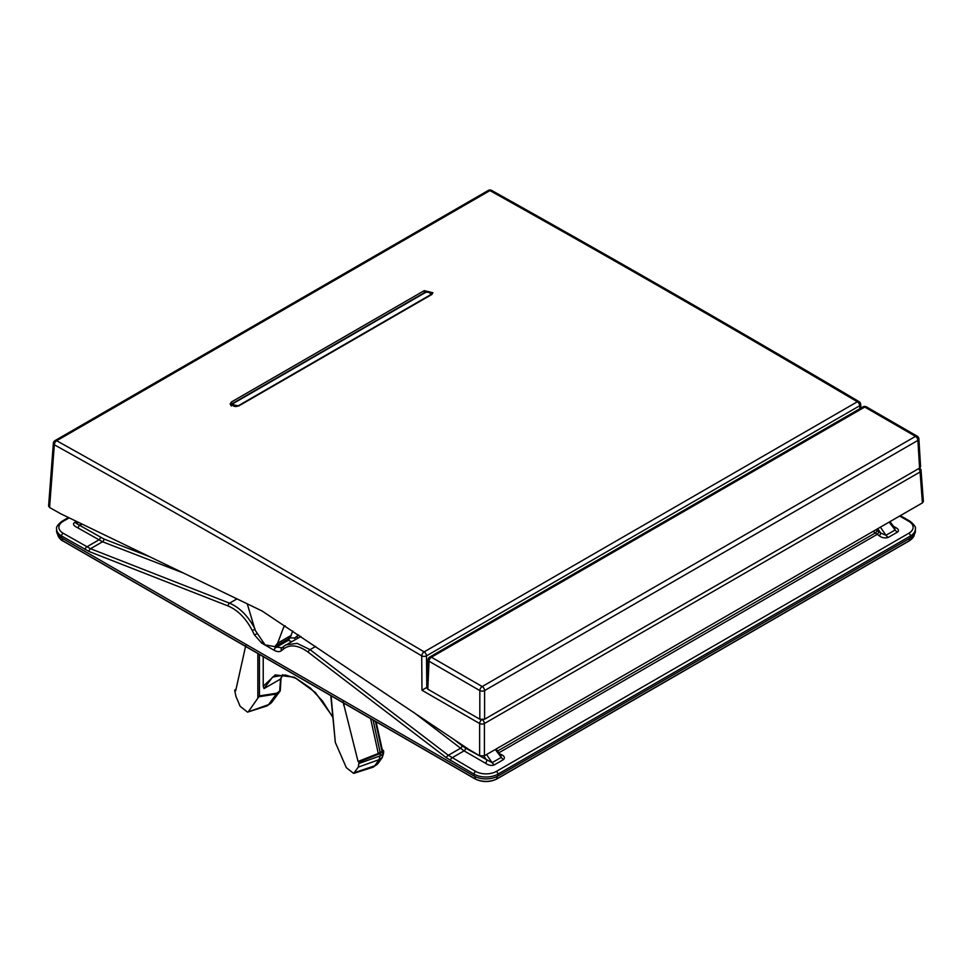 <?xml version="1.0" encoding="UTF-8"?>
<svg xmlns="http://www.w3.org/2000/svg" width="972" height="972" viewBox="0 0 972 972"><rect width="100%" height="100%" fill="white"/><g stroke="black" fill="none" stroke-linecap="round" stroke-linejoin="round"><path stroke-width="1.46" d="M298.647 634.983L294.625 637.972L289.62 637.863M149.324 556.555L103.858 538.986L79.169 525.062C76.788 523.847 76.023 523.143 76.873 522.936A5.625 3.256 60 0 1 74.589 522.45C72.499 523.957 73.495 525.718 77.578 527.723A2.248 1.3 -60 0 0 79.169 525.062L82.45 524.26M103.858 538.986A2.248 1.482 -68.9 0 1 102.522 541.769L77.578 527.723M291.551 641.581L286.74 639.77M300.907 636.502L284.189 646.003A2.248 1.81 -128.5 0 0 284.006 646.125L281.759 647.911A2.248 1.81 -128.5 0 1 281.941 647.789L274.469 646.83M486.547 754.539L492.111 762.668L465.649 748.197A2.248 1.3 -60 0 1 464.057 750.858L413.452 712.184M483.837 756.046L486.838 760.432A2.248 1.3 -60 0 1 485.247 763.093C488.685 765.438 491.735 766.021 494.396 764.818A5.625 3.256 -120 0 1 492.111 762.668L501.26 757.382A5.625 3.256 -120 0 0 503.545 759.533C505.27 757.577 504.274 755.815 500.556 754.26A2.248 1.3 120 0 1 500.179 754.418M879.125 535.693C881.786 537.832 884.836 538.415 888.262 537.419A5.625 3.256 -120 0 1 885.978 535.268L880.705 533.033A2.248 1.3 -60 0 1 879.125 535.693L873.135 531.344M894.605 527.747L895.127 529.983A5.625 3.256 -120 0 0 897.411 532.134C899.501 530.627 898.505 528.865 894.422 526.86A2.248 1.3 120 0 1 894.046 527.018M497.943 776.033L910.46 537.868A16.889 9.756 180 0 0 915.417 530.846L915.369 528.975A16.852 9.732 180 0 1 910.436 535.973L497.919 774.149L497.943 776.033A16.889 9.756 180 0 1 474.057 776.033L61.54 537.868A16.889 9.756 180 0 1 56.583 530.846L56.631 528.975C55.939 527.213 57.737 524.637 62.026 521.223A2.248 1.3 60 0 1 63.156 521.332L69.17 517.857M899.671 516.035L908.844 521.332A14.604 8.432 180 0 1 908.844 533.251L496.328 771.416A2.248 1.3 -120 0 1 497.919 774.149A16.852 9.732 180 0 1 474.081 774.149L446.488 757.844L308.221 652.212C298.623 645.214 290.482 644.072 283.824 648.774L281.564 650.572C279.644 652.042 277.19 651.957 274.189 650.317L261.711 643.112L254.445 634.91L252.283 630.573C245.965 618.411 237.933 610.222 228.201 606.018L89.169 551.549L61.564 535.973L61.54 537.868M255.101 629.212C248.382 616.309 239.865 607.634 229.55 603.175L90.518 548.706L63.156 533.251A14.604 8.432 180 0 1 63.156 521.332M263.218 656.622L263.218 686.256L275.234 674.908L294.334 677.205L315.378 692.514L332.691 716.716M332.74 717.215L322.497 701.031L310.481 688.127L296.096 678.371L285.27 674.957L272.658 677.034L263.995 688.589L263.218 686.256M263.995 688.589L280.531 679.039L282.573 674.738M280.106 690.788A1.689 1.324 -143.3 0 1 279.632 691.712L280.531 679.039M271.881 702.112A1.689 1.324 -143.3 0 1 271.455 702.695L279.632 691.712L276.352 694.008L268.564 704.615L271.455 702.695L267.555 705.587A11.263 6.5 60 0 0 268.564 704.615L247.52 712.136L240.169 706.328L235.953 696.45L234.665 690.242L235.674 690.813L245.758 645.554M330.784 695.636L335.316 742.426L346.324 767.673L353.65 773.408L358.303 767.09L359.057 762.048L358.06 761.477L343.08 701.735M248.65 711.285L259.439 695.903L259.439 654.448M359.118 763.409L380.101 755.912L379.044 759.679L374.742 765.802A11.263 6.5 60 0 1 373.673 766.859A11.263 6.5 60 0 1 372.726 767.309L353.638 773.408M380.101 755.912L380.137 753.531L359.057 762.048M358.06 761.477L378.278 753.494L370.624 718.636M381.947 749.983L382.045 751.344L378.278 753.494M382.263 749.704L383.211 751.563L383.15 750.214M380.137 753.531L383.211 751.563L382.02 757.723A1.689 1.312 -144.5 0 0 382.3 757.455L377.914 763.615A1.689 1.312 -144.5 0 1 377.634 763.883L373.673 766.859M234.665 690.242L236.075 689.087M276.352 694.008L276.668 693.218L259.439 695.903M267.555 705.587A11.263 6.5 60 0 1 266.607 706.037L247.52 712.136M500.75 755.171L501.26 757.382L495.27 749.509M315.669 646.416L310.068 649.661L297.092 643.355L285.865 644.861L284.006 646.125A2.248 1.81 -128.5 0 0 283.824 648.774M496.328 771.416A14.604 8.432 180 0 1 475.673 771.416L448.323 755.28L460.339 748.355A2.248 1.094 -52.4 0 0 462.174 745.852L453.025 738.793M292.706 630.986L290.592 636.794L288.502 638.726M859.928 408.677L859.685 405.749L426.489 655.857A3.378 1.762 179.6 0 1 421.714 655.881C303.203 585.654 180.743 515.282 54.335 444.775L49.584 507.493L60.714 513.775L262.185 611.048L468.516 749.218L479.633 755.779L484.408 755.779L922.416 502.901L923.4 501.43L921.055 470.484A3.378 3.378 0 0 0 919.694 468.018M859.685 405.749A3.378 1.932 -4.7 0 0 860.67 404.243A3.378 3.378 0 0 0 859.017 401.606A3.378 1.932 120.6 0 0 857.328 401.776L424.132 651.884C305.609 581.645 183.113 511.26 56.68 440.741L489.937 190.597C612.664 259.208 729.547 326.337 857.328 401.776A3.378 1.956 -120 0 1 859.685 405.749M426.72 687.471L421.97 690.242L421.714 655.881A3.378 1.932 120.6 0 1 424.132 651.884A3.378 1.956 -120 0 1 426.489 655.857L426.805 687.423M49.584 507.493L48.6 506.035L53.351 443.268A3.378 1.944 -175.7 0 0 54.335 444.775A3.378 1.98 -60.9 0 1 56.68 440.741A3.378 1.956 60 0 0 55.027 440.595L488.296 190.451A3.378 1.956 60 0 1 489.937 190.597A3.378 1.98 119.2 0 1 491.625 190.427A3.378 3.378 0 0 0 488.296 190.451M481.638 719.766A3.378 1.956 120 0 0 479.633 723.533L421.97 690.242M482.428 719.79A3.378 1.956 60 0 1 484.408 723.533L484.408 755.779M918.564 468.674A3.378 1.956 60 0 1 920.071 471.991L922.416 502.901M432.151 294.188A4.896 2.831 0 0 0 430.9 293.337M231.518 404.923A4.896 2.831 0 0 0 230.826 405.494M231.555 401.91L424.266 290.64L432.953 292.73L431.459 294.686L238.735 405.956L230.06 404.073L231.555 401.91L231.664 404.546M284.978 625.786L283.715 627.086L277.615 643.209L291.15 635.396M247.265 603.843L255.162 630.245L265.064 644.873L274.869 646.623L277.615 643.209M429.733 657.048A3.378 3.378 0 0 0 428.057 659.818A3.378 1.92 2.6 0 0 429.041 661.252A3.378 1.956 -60 0 1 431.422 657.218L482.209 686.536A3.378 1.956 120 0 0 479.828 690.57A3.378 1.81 0 0 0 484.603 690.57A3.378 1.956 -120 0 0 482.209 686.536L915.515 436.367A3.378 1.956 60 0 1 917.908 440.401A3.378 1.944 -3.5 0 0 918.892 438.919A3.378 3.378 0 0 0 917.204 436.197A3.378 1.956 120 0 0 915.515 436.367L864.74 407.049A3.378 1.956 -60 0 1 866.429 406.879A3.378 3.378 0 0 0 863.051 406.879A3.378 1.956 60 0 1 864.74 407.049L431.422 657.218A3.378 1.956 -120 0 0 429.733 657.048L863.051 406.879M484.603 719.219L919.585 468.091L917.908 440.401L484.603 690.57L484.603 719.219L479.828 719.219L427.789 689.184L426.793 687.751L428.057 659.818M918.892 438.919L920.569 466.645L919.585 468.091M465.649 748.197L462.174 745.852M78.149 522.195L76.873 522.936L78.744 522.474M100.359 537.297A2.248 1.3 -60 0 1 98.767 539.958L86.775 546.884A2.248 1.3 -60 0 0 85.184 549.617M183.574 573.091L102.522 541.769L90.518 548.706A2.248 1.482 -68.6 0 0 89.169 551.549M289.607 638.033A2.248 1.3 -60 0 1 288.028 640.524L275.781 647.595A2.248 1.3 -60 0 0 274.189 650.317M294.625 637.972A2.248 1.774 -128.2 0 1 294.978 639.612M296.958 636.138A2.248 1.774 -128.2 0 1 297.067 638.397M485.247 763.093L464.057 750.858L452.053 757.783A2.248 1.3 -60 0 0 450.461 760.505M897.411 532.134L888.262 537.419M893.535 526.35L894.422 526.86M503.545 759.533L494.396 764.818M499.669 753.75L500.556 754.26M498.928 752.765L877.011 534.479A2.248 1.3 -60 0 0 878.603 531.818L875.966 529.716M880.413 527.14L885.978 535.268L895.127 529.983L889.149 522.11M877.74 528.695L880.705 533.033L878.603 531.818M877.072 530.7A2.248 0.96 -48.5 0 1 875.104 533.081L497.603 751.028M496.182 779.167A14.993 8.663 180 0 1 475.818 779.167M62.852 540.784L62.475 540.566A15.564 8.979 180 0 1 57.956 534.819M914.044 534.819A15.564 8.979 180 0 1 909.525 540.566L497.008 778.73A15.564 8.979 180 0 1 474.992 778.73L62.475 540.566L62.378 538.354M909.148 540.784L909.622 538.354M496.607 778.937L497.105 776.482M475.393 778.937L474.895 776.482M908.844 533.251A2.248 1.3 -120 0 1 910.436 535.973L910.46 537.868M474.057 776.033L474.081 774.149A2.248 1.3 -60 0 1 475.673 771.416M228.201 606.018A2.248 1.482 -68.6 0 1 229.55 603.175L236.986 598.874M56.631 528.975A16.852 9.732 180 0 0 61.564 535.973A2.248 1.3 -60 0 1 63.156 533.251M900.327 515.646L909.974 521.223A2.248 1.3 120 0 0 908.844 521.332M74.589 522.45L76.448 521.369M281.017 678.444L280.288 690.375A1.689 1.008 -176.5 0 1 279.79 691.031L276.668 693.218M335.316 742.426L331.088 695.806M257.847 653.524L257.847 697.702M358.303 767.09L379.044 759.679L382.02 757.723L377.634 763.883L374.742 765.802L354.804 772.509M343.638 705.162L344.671 703.655M276.327 694.044L258.698 696.778M280.288 690.375L270.447 703.655M383.648 750.919L383.576 753.251A1.689 0.972 -178.3 0 1 383.138 753.871L380.101 755.876M378.072 763.275A1.689 1.312 -144.5 0 1 377.914 763.615L376.565 764.928M375.435 721.418L382.045 751.344M380.198 752.522L373.078 720.058M281.686 647.984L281.759 647.911A2.248 1.81 -128.5 0 0 281.564 650.572M446.488 757.844A2.248 1.081 -52.6 0 1 448.323 755.28L310.068 649.661A2.248 1.081 -52.6 0 0 308.221 652.212M261.711 643.112A2.248 1.3 -60 0 1 261.918 642.115M254.445 634.91L256.487 633.951M252.283 630.573L254.907 629.309M921.055 470.484A3.378 1.944 -4.3 0 1 920.071 471.991L484.408 723.533A3.378 1.774 0 0 1 479.633 723.533L479.633 755.779M424.266 290.64L424.363 292.754M283.715 627.086L285.428 626.089M427.789 689.184L429.041 661.252L479.828 690.57L479.828 719.219M425.007 292.766L233.487 403.344A3.195 1.847 0 0 0 233.487 405.944A3.195 1.847 0 0 0 237.994 405.944L429.527 295.367A3.195 1.847 0 0 0 429.527 292.766A3.195 1.847 0 0 0 425.007 292.766A1.13 0.656 -120 0 0 424.448 292.706L232.916 403.283L231.433 405.324A4.313 2.491 0 0 0 231.518 405.98M889.963 521.636L894.568 527.699M914.069 534.539C914.725 535.669 913.17 537.759 909.403 540.797L496.886 778.961C489.633 782.411 482.367 782.411 475.114 778.961L62.597 540.797C61.904 541.052 57.105 536.009 57.931 534.539M62.026 521.223L68.453 517.505M915.369 528.975C916.061 527.213 914.263 524.637 909.974 521.223M383.576 753.251L382.3 757.455M280.981 678.553L282.743 674.738M376.103 721.807L382.458 750.578M500.689 755.098L496.085 749.035M860.985 408.07L860.67 404.243M491.625 190.427C614.012 258.819 736.472 329.216 859.017 401.606M55.027 440.595A3.378 3.378 0 0 0 53.351 443.268M288.963 638.483L274.869 646.623M917.204 436.197L866.429 406.879M431.568 294.747C431.058 292.171 428.688 291.491 424.448 292.706"/></g></svg>
